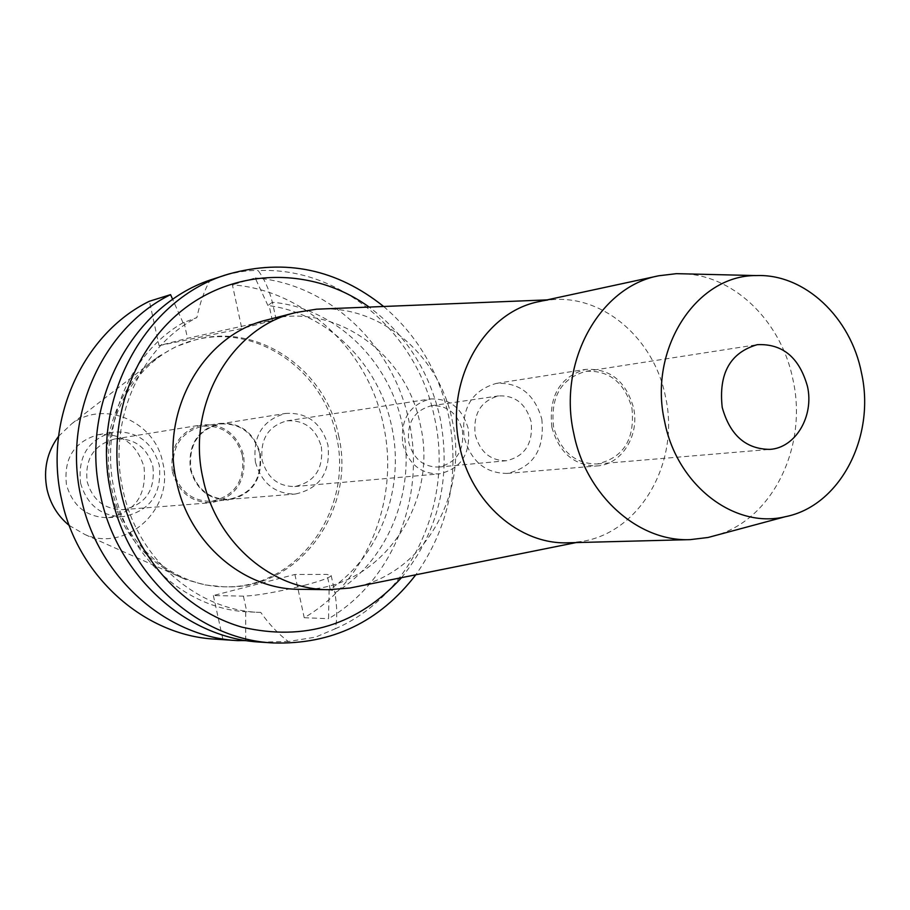 <?xml version="1.0" encoding="UTF-8"?>
<svg xmlns="http://www.w3.org/2000/svg" width="910" height="910" viewBox="0 0 910 910"><rect width="100%" height="100%" fill="white"/><g stroke="black" fill="none" stroke-linecap="round" stroke-linejoin="round"><path stroke-width="0.68" stroke-dasharray="4.55 3.41" d="M69.24 525.479L85.142 534.625C127.502 552.654 174.572 508.064 162.788 462.758C155.28 421.728 104.798 399.365 71.833 423.673L58.547 436.311M109.791 488.42C120.984 532.691 146.305 563.062 185.754 579.522L204.591 584.88L223.871 586.813C296.967 589.407 354.274 509.725 336.29 435.788C323.619 370.063 256.245 323.141 194.296 340.169L176.028 346.608L158.988 356.265C119.21 382.951 98.269 438.199 109.791 488.42M144.042 467.058C146.84 495.347 134.953 512.216 108.37 517.676C86.939 517.471 72.982 506.54 66.475 484.882C63.507 458.39 74.154 441.646 98.416 434.65C121.644 433.001 136.853 443.807 144.042 467.058M80.603 483.267C87.212 505.3 101.385 516.436 123.134 516.641C150.105 511.09 162.162 493.925 159.295 465.158C152.004 441.498 136.58 430.498 112.999 432.159C88.395 439.268 77.589 456.297 80.603 483.267M152.914 466.625C155.314 490.536 145.327 504.868 122.964 509.623C104.673 509.566 92.74 500.272 87.178 481.754C84.664 459.106 93.775 444.865 114.501 439.029C134.066 437.778 146.863 446.981 152.914 466.625M172.388 471.915C178.485 492.367 191.441 502.638 211.291 502.718C235.531 497.508 246.314 481.731 243.652 455.387C237.066 433.706 223.166 423.537 201.952 424.856C179.475 431.226 169.624 446.912 172.388 471.915M242.424 455.671C244.995 481.072 234.598 496.291 211.234 501.342C192.067 501.274 179.543 491.366 173.662 471.619C171 447.481 180.521 432.341 202.236 426.21C222.677 424.959 236.077 434.787 242.424 455.671M190.452 469.674C196.423 489.796 209.141 499.886 228.603 499.954C252.309 494.824 262.842 479.32 260.226 453.464C253.776 432.193 240.183 422.195 219.435 423.446C197.39 429.679 187.733 445.092 190.452 469.674M259.725 453.578C262.308 479.058 251.922 494.323 228.581 499.397C209.402 499.34 196.856 489.387 190.963 469.56C188.29 445.32 197.811 430.134 219.537 424.003C239.978 422.775 253.378 432.625 259.725 453.578M255.426 462.098C261.682 483.324 274.945 493.971 295.193 494.05C319.808 488.659 330.739 472.358 327.964 445.138C321.241 422.74 307.091 412.173 285.524 413.447C262.592 419.954 252.559 436.174 255.426 462.098M321.344 446.685C323.607 468.764 314.769 482.05 294.829 486.531C278.232 486.566 267.369 477.887 262.228 460.505C259.907 439.291 268.143 426.062 286.957 420.841C304.429 419.908 315.895 428.53 321.344 446.685M402.8 444.137C408.567 463.975 420.659 473.905 439.052 473.917C461.12 468.855 470.845 453.76 468.24 428.61C462.155 407.908 449.426 398.045 430.077 399.012C409.238 404.882 400.15 419.92 402.8 444.137M462.371 430.009C464.498 450.507 456.581 462.86 438.631 467.058C423.503 467.126 413.572 459.004 408.817 442.704C406.656 422.82 414.141 410.512 431.283 405.769C447.049 405.052 457.411 413.129 462.371 430.009M475.236 434.935C480.218 452.179 490.604 460.778 506.381 460.733C525.104 456.32 533.34 443.272 531.076 421.592C525.878 403.744 515.06 395.179 498.612 395.907C480.73 400.878 472.938 413.891 475.236 434.935M541.791 419.032C544.919 449.324 533.362 467.444 507.132 473.416C485.383 473.302 471.084 461.359 464.225 437.562C461.029 408.51 471.733 390.458 496.337 383.406C519.36 382.2 534.511 394.075 541.791 419.032M551.904 427.393C559.195 452.93 574.29 465.784 597.188 465.931C621.78 464.566 639.901 435.173 633.531 407.703C625.818 380.949 609.848 368.175 585.619 369.392C559.707 376.876 548.468 396.214 551.904 427.393M631.927 408.089C635.157 439.234 623.543 457.866 597.085 463.986C575.086 463.873 560.571 451.531 553.564 426.995C550.266 397.033 561.072 378.469 585.972 371.303C609.211 370.165 624.533 382.427 631.927 408.089M685.913 273.887C736.383 276.981 781.974 323.198 793.088 380.243C807.682 445.968 773.363 518.029 717.216 535.023M568.477 542.781L581.262 541.541C640.321 532.953 680.43 461.893 665.472 396.646C654.404 339.373 603.978 295.124 552.268 299.686L539.55 301.506M323.562 308.911C383.747 307.546 439.712 357.289 452.224 420.397C468.991 492.628 424.811 572.117 356.857 586.643M299.572 589.305C378.367 592.205 439.723 505.255 420.272 424.606C406.542 352.875 334.038 301.403 267.267 319.865M401.549 577.657C438.609 531.577 451.474 478.433 440.167 418.213C429.679 371.678 405.997 334.63 369.119 307.068M383.645 306.488C417.155 335.21 438.836 371.792 448.71 416.223C459.948 474.679 448.983 527.538 415.813 574.79M335.267 628.764C411.07 596.141 453.726 502.479 434.616 418.122C417.838 333.265 340.75 266.482 258.178 270.611C264.412 279.029 269.144 289.573 272.352 302.268C334.766 307.557 389.309 360.246 402.379 424.924C416.791 489.307 388.832 560.617 334.857 592.842C337.246 606.902 337.371 618.88 335.267 628.764L315.554 637.136L288.288 641.516C278.38 634.031 269.201 624.328 260.749 612.407L245.7 611.759C185.003 608.119 128.117 556.977 114.455 490.956C99.27 425.311 129.368 353.262 183.035 322.766L196.901 317.556C199.972 302.802 204.386 290.29 210.142 280.018M260.476 642.13L288.288 641.516M272.352 302.268L267.927 305.51C327.771 313.029 379.026 364.193 391.653 426.358C405.462 488.26 379.879 556.761 329.113 589.816L333.72 590.567L334.857 592.842M304.395 585.346C320.934 580.933 329.875 577.679 331.206 575.586L326.974 574.415L294.897 574.483L213.372 595.538L243.414 596.141C256.995 595.675 277.322 592.08 304.395 585.346M218.32 277.288C234.882 272.215 248.168 269.997 258.178 270.611M159.045 345.652L241.821 328.544L276.139 319.603L248.225 324.87L187.505 338.292L159.045 345.652L149.399 301.244M260.749 612.407L260.613 612.407C197.618 611.213 137.148 558.82 122.998 490.092C107.13 421.739 140.049 346.835 196.901 317.556M183.035 322.766L172.718 299.481M245.711 640.469L245.7 611.759M213.372 595.538L222.916 639.468L245.711 640.958M215.226 639.15L222.916 639.468M294.897 574.483L304.224 617.719C367.265 581.115 400.025 499.055 383.428 425.072C368.413 350.748 304.998 290.21 232.391 284.841L241.821 328.544M338.577 435.492C356.595 509.577 299.197 589.43 225.976 586.836C173.764 587.189 123.248 544.521 111.68 488.226C96.164 423.23 137.182 353.103 196.344 339.646C258.394 322.595 325.882 369.619 338.577 435.492M267.927 305.51L255.175 277.959L232.391 284.841M329.113 589.816L328.544 618.686C392.733 581.206 426.005 497.269 409.068 421.592C393.734 345.572 329.158 283.567 255.175 277.959M304.224 617.719L328.544 618.686M330.296 589.828L326.974 574.415M243.414 596.141L246.815 611.804M184.082 322.47L187.505 338.292M272.397 320.775L269.053 305.214M85.142 534.625L185.754 579.522M71.833 423.673L158.988 356.265M108.37 517.676L123.134 516.641M98.416 434.65L112.999 432.159M122.964 509.623L211.291 502.718M114.501 439.029L201.952 424.856M211.234 501.342L228.603 499.954M202.236 426.21L219.435 423.446M228.581 499.397L295.193 494.05M219.537 424.003L285.524 413.447M294.829 486.531L439.052 473.917M286.957 420.841L430.077 399.012M438.631 467.058L506.381 460.733M431.283 405.769L498.612 395.907M507.132 473.416L597.188 465.931M496.337 383.406L585.619 369.392M597.085 463.986L769.849 449.381M585.972 371.303L757.291 344.662M581.262 541.541L576.121 542.576M552.268 299.686L547.024 299.89M331.206 575.586L334.869 592.626M276.139 319.603L272.443 302.382M223.871 586.813L225.976 586.836M194.296 340.169L196.344 339.646"/><path stroke-width="1.36" d="M58.547 436.311C47.002 452.02 43.157 469.697 47.013 489.352C50.437 504.106 57.842 516.141 69.24 525.479M722.21 407.407C729.979 435.173 745.859 449.165 769.849 449.381C795.522 447.936 814.257 416.188 807.477 386.443C799.321 357.459 782.589 343.536 757.291 344.662C730.173 352.614 718.479 373.521 722.21 407.407M861.542 373.146C875.773 436.846 839.998 506.131 785.273 516.721C734.393 529.222 676.801 485.087 664.641 421.558C647.931 349.394 696.309 274.82 756.369 275.582C804.679 273.591 850.895 317.431 861.542 373.146M717.216 535.023L708.082 537.48L690.383 539.619C638.376 542.053 586.006 495.586 573.812 433.661C557.477 362.419 599.451 286.684 658.749 275.775L676.46 273.66L685.913 273.887M658.749 275.775L539.55 301.506C483.927 311.823 444.569 381.153 459.641 446.139C470.868 502.627 519.678 545.033 568.477 542.781L690.383 539.619M356.857 586.643L349.872 588.042L329.022 589.669C271.726 589.987 215.977 542.11 203.078 478.887C185.788 405.871 230.878 327.35 295.796 312.551L316.452 309.195L323.562 308.911M295.796 312.551L267.267 319.865C203.783 334.357 159.716 410.717 176.551 481.652C189.109 543.077 243.539 589.612 299.572 589.305L329.022 589.669M369.119 307.068C315.986 268.689 242.458 266.869 188.108 305.862C133.793 344.753 105.549 421.705 121.166 492.765C135.374 557.546 184.059 610.712 242.071 627.161C304.839 641.539 357.994 625.045 401.549 577.657M415.813 574.79C379.345 622.053 331.729 644.769 272.954 642.949C198.755 639.309 128.31 576.644 111.418 495.051C88.918 400.218 145.281 297.911 228.728 274.024C285.399 258.36 337.041 269.189 383.645 306.488M228.728 274.024L210.142 280.018C130.881 306.727 79.181 405.223 100.657 496.087C117.344 576.644 187.016 638.524 260.476 642.13L272.954 642.949M172.718 299.481L170.568 294.647L149.399 301.244C82.605 333.856 43.145 420.602 61.687 499.84C77.634 576.621 144.497 635.646 215.226 639.15L237.863 640.64C165.768 637.08 97.495 576.633 81.172 497.963C62.21 416.769 102.466 327.941 170.568 294.647M245.711 640.469L237.863 640.64M785.273 516.721L708.082 537.48M756.369 275.582L676.46 273.66M576.121 542.576L349.872 588.042M547.024 299.89L316.452 309.195"/></g></svg>
